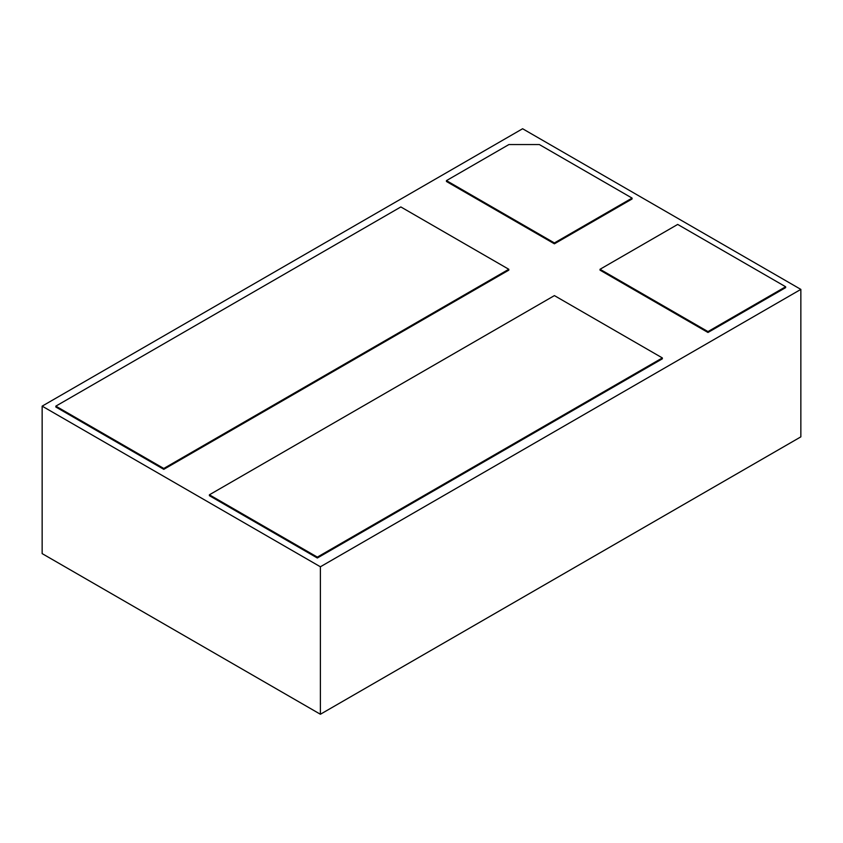 <?xml version="1.0" encoding="UTF-8"?>
<svg xmlns="http://www.w3.org/2000/svg" width="843" height="843" viewBox="0 0 843 843"><rect width="100%" height="100%" fill="white"/><g stroke="black" fill="none" stroke-linecap="round" stroke-linejoin="round"><path stroke-width="1.26" d="M163.784 469.34L508.793 270.15L508.793 269.275L400.846 206.946L55.838 406.136L55.838 407.011L163.784 469.34L163.784 468.466L508.793 269.275M707.972 332.479L785.644 287.632L785.644 286.757L677.698 224.428L600.026 269.275L707.972 331.594L707.972 332.479L600.026 270.15L600.026 269.275M800.85 289.391L522.607 128.747L42.15 406.136L320.393 566.781L800.85 289.391L800.85 436.864L320.393 714.253L320.393 566.781M209.401 494.799L209.401 495.673L317.347 558.003L662.356 358.812L662.356 357.927L554.409 295.608L209.401 494.799L317.347 557.118L317.347 558.003M554.409 243.817L632.081 198.969L632.081 198.094L539.33 144.543L508.93 144.543L446.453 180.613L446.453 181.487L554.409 243.817L554.409 242.942L632.081 198.094M707.972 331.594L785.644 286.757M320.393 714.253L42.15 553.609L42.15 406.136M317.347 557.118L662.356 357.927M55.838 406.136L163.784 468.466M446.453 180.613L554.409 242.942"/></g></svg>
